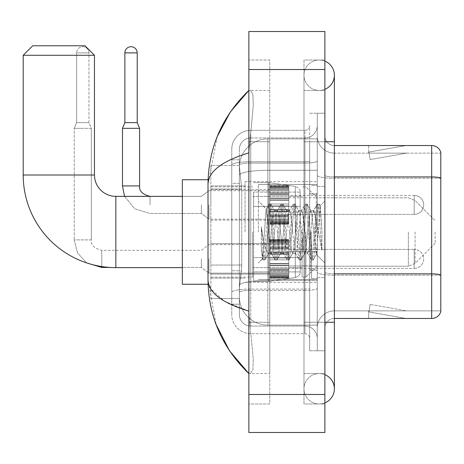 <?xml version="1.0" encoding="UTF-8"?>
<svg xmlns="http://www.w3.org/2000/svg" width="464" height="464" viewBox="0 0 464 464"><rect width="100%" height="100%" fill="white"/><g stroke="black" fill="none" stroke-linecap="round" stroke-linejoin="round"><path stroke-width="0.35" stroke-dasharray="2.32 1.74" d="M317.277 232L317.277 181.639L317.277 232M245.067 232L245.067 181.639L245.067 232M269.77 204.92L269.77 223.926L269.77 204.92M210.859 204.92L210.859 189.718L210.859 204.92M269.77 258.889L269.77 277.895L269.77 258.889M210.859 258.889L210.859 243.687L210.859 258.889M288.77 204.92L288.77 223.926L288.77 204.92M288.77 258.889L288.77 277.895L288.77 258.889M317.277 258.889L317.277 266.017L317.277 258.889M241.744 265.054L241.558 270.007L239.482 287.112L241.744 265.054L241.744 189.045L241.744 265.054L210.859 265.054L210.859 298.514L210.859 189.045L210.859 265.054L241.744 265.054M239.482 287.112L239.366 296.612A28.507 28.507 0 0 0 267.867 325.119L317.277 325.119L317.277 138.881L317.277 325.119L267.867 325.119L317.277 325.119L267.867 325.119L267.867 280.511A28.507 4.947 180 0 0 239.708 284.693A28.507 4.947 180 0 1 267.867 280.511L317.277 280.511L317.277 170.288L317.277 280.511L267.867 280.511L267.867 170.288L317.277 170.288L317.277 138.881L317.277 170.288L267.867 170.288L267.867 138.881L317.277 138.881L267.867 138.881A28.507 28.507 0 0 0 239.407 165.88L241.744 189.045L239.407 165.88A28.507 28.507 0 0 1 267.867 138.881L317.277 138.881L267.867 138.881A28.507 28.507 0 0 0 239.366 167.388L239.366 175.241L239.366 167.388A28.507 28.507 0 0 1 267.867 138.881L267.867 325.119A28.507 28.507 0 0 1 239.366 296.612L239.482 287.112M210.859 232L210.859 284.258L210.859 232M317.277 204.92L317.277 212.048L317.277 204.92M239.366 296.612L239.43 298.514L239.366 296.612A28.507 28.507 0 0 0 267.867 325.119A28.507 28.507 0 0 1 239.366 296.612L239.366 175.241L239.366 296.612A28.507 28.507 0 0 0 267.867 325.119A28.507 28.507 0 0 1 239.366 296.612M239.43 298.514L210.859 298.514L239.43 298.514M239.43 165.486L210.859 165.486L210.859 189.045L210.859 165.486L239.43 165.486M239.366 304.216L231.762 304.216L231.762 270.756L231.762 304.216L239.366 304.216L239.366 270.756L239.366 304.216M239.366 149.333A11.403 11.403 0 0 1 250.763 137.936A11.403 11.403 0 0 0 239.366 149.333L239.366 165.039L239.366 149.333A11.403 11.403 0 0 1 250.763 137.936L250.763 326.064A11.403 11.403 0 0 1 239.366 314.667L239.366 165.039L239.366 314.667A11.403 11.403 0 0 0 250.763 326.064L304.923 326.064L304.923 295.661L304.923 333.668L304.923 289.06L304.923 326.064L250.763 326.064L250.763 290.383L304.923 290.383L304.923 295.661L304.923 290.383A12.354 2.146 0 0 0 317.277 288.237L317.277 160.915L317.277 288.237A12.354 2.146 0 0 1 304.923 290.383L304.923 163.061L304.923 290.383L250.763 290.383L250.763 137.936L304.923 137.936A12.354 12.354 0 0 0 317.277 125.582L317.277 160.915L317.277 125.582A12.354 12.354 0 0 1 304.923 137.936L304.923 163.061L304.923 137.936A12.354 12.354 0 0 0 317.277 125.582M231.762 295.661L231.762 314.667L231.762 295.661M250.763 333.668A19.001 19.001 0 0 1 231.762 314.667A19.001 19.001 0 0 0 250.763 333.668L304.923 333.668A4.75 4.75 0 0 1 309.674 338.418L309.674 125.582L309.674 338.418A4.75 4.75 0 0 0 304.923 333.668L250.763 333.668M309.674 232L309.674 279.508L309.674 232M309.674 141.735L309.674 322.265L309.674 141.735L317.277 141.735L317.277 113.228L317.277 350.772L317.277 113.228L317.277 350.772L324.881 350.772L324.881 322.265L324.881 350.772L317.277 350.772L324.881 350.772L317.277 350.772L317.277 113.228L324.881 113.228L324.881 141.735L324.881 113.228L317.277 113.228L317.277 141.735L324.881 141.735L324.881 350.772L324.881 113.228L317.277 113.228L324.881 113.228L324.881 373.578L324.881 90.422L324.881 403.982L324.881 60.018L324.881 141.735L309.674 141.735M309.674 350.772L309.674 322.265L309.674 350.772L317.277 350.772L309.674 350.772M309.674 113.228L317.277 113.228L309.674 113.228M231.762 149.333A19.001 19.001 0 0 1 250.763 130.332L250.763 289.06L250.763 130.332A19.001 19.001 0 0 0 231.762 149.333L231.762 292.361L231.762 149.333A19.001 19.001 0 0 1 250.763 130.332L304.923 130.332A4.75 4.75 0 0 0 309.674 125.582A4.75 4.75 0 0 1 304.923 130.332L304.923 289.06L304.923 130.332A4.75 4.75 0 0 0 309.674 125.582M250.763 130.332L304.923 130.332M231.762 183.344L231.762 270.756L231.762 159.784L231.762 183.344L239.366 183.344L239.366 270.756L239.366 159.784L239.366 183.344L231.762 183.344M250.763 137.936L304.923 137.936M317.277 338.418A12.354 12.354 0 0 0 304.923 326.064A12.354 12.354 0 0 1 317.277 338.418A12.354 12.354 0 0 0 304.923 326.064M239.366 159.784L231.762 159.784L239.366 159.784M324.881 232L324.881 186.395L324.881 232M311.576 232L311.576 278.557L311.576 232M317.277 280.459L317.277 175.293L317.277 280.459M440.8 178.263L334.382 178.263L440.8 178.263L440.8 280.459L440.8 152.378A9.5 9.5 0 0 0 431.677 145.534L431.677 318.466A9.5 9.5 0 0 0 440.8 311.622L440.8 280.459L440.8 310.863L334.382 310.863L334.382 280.459L334.382 318.466L334.382 273.859L334.382 310.863L440.8 310.863L440.8 153.137L334.382 153.137A17.104 17.104 0 0 1 317.277 136.033L317.277 175.293L317.277 136.033A17.104 17.104 0 0 0 334.382 153.137L334.382 275.181A17.104 2.97 0 0 1 317.277 272.211A17.104 2.97 0 0 0 334.382 275.181L334.382 153.137A17.104 17.104 0 0 1 317.277 136.033M334.382 318.466A9.5 9.5 0 0 0 324.881 327.967L324.881 272.211L324.881 327.967A9.5 9.5 0 0 1 334.382 318.466L431.677 318.466M405.368 318.35A7.604 7.604 0 0 0 406.69 318.466L368.683 318.466L406.69 318.466A7.604 7.604 0 0 1 405.368 318.35A7.604 7.604 0 0 0 406.69 318.466A7.604 7.604 0 0 1 405.368 318.35A7.604 7.604 0 0 0 406.69 318.466A7.604 7.604 0 0 1 405.368 318.35A7.604 7.604 0 0 0 406.69 318.466A7.604 7.604 0 0 1 405.368 318.35A7.604 7.604 0 0 0 406.69 318.466A7.604 7.604 0 0 1 405.368 318.35L368.874 311.912L405.368 318.35M368.683 310.863L368.683 318.466L368.683 310.863L369.06 310.863L368.874 311.912L369.06 310.863L368.683 310.863L368.683 318.466L368.683 310.863L369.06 310.863L368.874 311.912L369.06 310.863L368.683 310.863L368.683 318.466L368.683 310.863L369.06 310.863L368.874 311.912L369.06 310.863L368.683 310.863L368.683 318.466L368.683 310.863L369.06 310.863L368.874 311.912L369.06 310.863L368.683 310.863L368.683 318.466L368.683 310.863L369.06 310.863L368.874 311.912L369.06 310.863L368.683 310.863M324.881 272.211L324.881 136.033L324.881 272.211A9.5 1.647 0 0 0 334.382 273.859L334.382 176.941L334.382 273.859A9.5 1.647 0 0 1 324.881 272.211M440.8 152.378A9.5 9.5 0 0 0 431.677 145.534L334.382 145.534A9.5 9.5 0 0 1 324.881 136.033A9.5 9.5 0 0 0 334.382 145.534L334.382 176.941L334.382 145.534A9.5 9.5 0 0 1 324.881 136.033M406.69 145.534L368.683 145.534L406.69 145.534A7.604 7.604 0 0 0 405.368 145.65A7.604 7.604 0 0 1 406.69 145.534A7.604 7.604 0 0 0 405.368 145.65A7.604 7.604 0 0 1 406.69 145.534A7.604 7.604 0 0 0 405.368 145.65A7.604 7.604 0 0 1 406.69 145.534A7.604 7.604 0 0 0 405.368 145.65A7.604 7.604 0 0 1 406.69 145.534A7.604 7.604 0 0 0 405.368 145.65A7.604 7.604 0 0 1 406.69 145.534M406.69 310.863L369.06 310.863L406.69 310.863L369.06 310.863L406.69 310.863L369.06 310.863L406.69 310.863L369.06 310.863L406.69 310.863L369.06 310.863L406.69 310.863L370.197 304.43L369.06 310.863L370.197 304.43L369.06 310.863L370.197 304.43L369.06 310.863L370.197 304.43L369.06 310.863L370.197 304.43L369.06 310.863L370.197 304.43L406.69 310.863M334.382 176.941A9.5 1.647 0 0 1 324.881 175.293A9.5 1.647 0 0 0 334.382 176.941L431.677 176.941A9.5 1.647 180 0 1 440.8 178.13L440.8 153.137L334.382 153.137M369.06 153.137L368.683 153.137L369.06 153.137L368.683 153.137L369.06 153.137L368.683 153.137L369.06 153.137L368.683 153.137L369.06 153.137L368.683 153.137L369.06 153.137L368.874 152.088L405.368 145.65L368.874 152.088L369.06 153.137L368.874 152.088L405.368 145.65L368.874 152.088L369.06 153.137L368.874 152.088L405.368 145.65L368.874 152.088L369.06 153.137L368.874 152.088L405.368 145.65L368.874 152.088L369.06 153.137L368.874 152.088L405.368 145.65L368.874 152.088L369.06 153.137L406.69 153.137L369.06 153.137L406.69 153.137L369.06 153.137L406.69 153.137L369.06 153.137L406.69 153.137L369.06 153.137L406.69 153.137L369.06 153.137L370.197 159.57L369.06 153.137M317.277 327.967A17.104 17.104 0 0 1 334.382 310.863A17.104 17.104 0 0 0 317.277 327.967A17.104 17.104 0 0 1 334.382 310.863M368.683 145.534L368.683 153.137L368.683 145.534M406.69 153.137L370.197 159.57L406.69 153.137M319.18 373.578A15.202 15.202 0 0 0 303.978 388.78A15.202 15.202 0 0 0 324.881 402.874A15.202 15.202 0 0 1 319.18 403.982A15.202 15.202 0 0 0 324.881 402.874A15.202 15.202 0 0 1 303.978 388.78A15.202 15.202 0 0 1 324.881 374.686A15.202 15.202 0 0 0 319.18 373.578A15.202 15.202 0 0 1 334.382 388.78A15.202 15.202 0 0 0 319.18 373.578M319.18 90.422A15.202 15.202 0 0 1 303.978 75.22A15.202 15.202 0 0 1 324.881 61.126A15.202 15.202 0 0 0 319.18 60.018A15.202 15.202 0 0 1 324.881 61.126A15.202 15.202 0 0 0 303.978 75.22A15.202 15.202 0 0 0 324.881 89.314A15.202 15.202 0 0 1 319.18 90.422A15.202 15.202 0 0 0 334.382 75.22A15.202 15.202 0 0 1 319.18 90.422M324.881 322.265L303.978 322.265L324.881 322.265L303.978 322.265L303.978 141.735L303.978 403.982L324.881 403.982L303.978 403.982L303.978 60.018L324.881 60.018L303.978 60.018L303.978 373.578L303.978 322.265L334.382 322.265L319.18 322.265L334.382 322.265L334.382 388.78M324.881 141.735L303.978 141.735L334.382 141.735L303.978 141.735L319.18 141.735L303.978 141.735L303.978 90.422L303.978 141.735L334.382 141.735L334.382 322.265M258.367 232L258.367 184.492L258.367 232M217.262 136.468L208.005 184.301L208.005 279.699L216.108 324.562M248.866 31.511L324.881 31.511L324.881 432.489L248.866 432.489L248.866 31.511M248.866 141.735L248.866 322.265L248.866 60.018L248.866 141.735L269.77 141.735L269.77 403.982L248.866 403.982L248.866 322.265L248.866 403.982L269.77 403.982L269.77 60.018L248.866 60.018L269.77 60.018L269.77 322.265L269.77 141.735L248.866 141.735M303.978 373.578L324.881 373.578L303.978 373.578M303.978 90.422L324.881 90.422L303.978 90.422M269.77 373.578L269.77 322.265L269.77 373.578L248.866 373.578L250.386 373.578L252.903 369.698L253.269 358.556L249.725 322.265L253.269 358.533L252.909 369.68L250.386 373.578L269.77 373.578M208.005 184.301C208.313 171.512 221.931 161.043 248.866 152.894L253.269 105.467L252.909 94.32L250.386 90.422L248.866 90.422L250.386 90.422L252.903 94.302L253.269 105.444L248.866 152.894L248.866 311.106L249.725 322.265L248.866 311.106L224.576 301.293L210.859 289.014M269.77 90.422L250.386 90.422L269.77 90.422M248.866 152.894L248.866 311.106M208.684 284.258L208.005 279.699M267.867 225.295L266.145 209.055L262.508 258.837L261.336 247.95L261.336 226.85L262.137 232C263.865 243.542 265.773 250.386 267.867 252.515L267.867 232L267.867 252.515L268.465 253.472L267.867 252.515C265.773 250.386 263.865 243.542 262.137 232L261.336 226.85L263.685 256.256L264.695 260.008L263.685 256.256L261.336 226.85L261.336 247.95L262.937 259.794L261.336 247.95L262.346 258.779L263.181 260.008L262.346 258.779L258.367 262.978L262.508 258.837L266.145 209.055L268.969 204.206L268.209 207.744L264.19 256.256L263.181 260.008L264.938 259.794L263.181 260.008L264.19 256.256L268.209 207.744L269.219 203.992L266.145 209.055L258.367 201.022L266.336 208.991L267.867 225.295L267.867 232L267.867 225.295L268.465 232L267.867 225.295M280.529 232L278.516 213.405L277.513 210.528L277.194 210.795L276.509 213.405L272.484 250.595L271.481 253.472L271.162 253.205L270.471 250.595L268.465 232L270.471 250.595L271.162 253.205L275.007 259.794L274.247 256.256L270.222 207.744L269.219 203.992L270.727 203.992L269.717 207.744L265.698 256.256L264.938 259.794L268.784 253.205L268.465 253.472L271.481 253.472L275.007 259.794L274.247 256.256L270.222 207.744L269.219 203.992L270.727 203.992L269.717 207.744L265.698 256.256L264.938 259.794L268.465 253.472L271.481 253.472L272.484 250.595L276.509 213.405L277.194 210.795L281.039 204.206L280.279 207.744L276.254 256.256L275.251 260.008L275.007 259.794L276.759 260.008L275.755 256.256L271.73 207.744L270.727 203.992L274.816 210.795L274.497 210.528L273.493 213.405L269.468 250.595L268.784 253.205L269.468 250.595L273.493 213.405L274.497 210.528L277.513 210.528L281.039 204.206L280.279 207.744L276.254 256.256L275.251 260.008L276.759 260.008L275.755 256.256L271.73 207.744L270.97 204.206L274.497 210.528L277.513 210.528L278.516 213.405L282.541 250.595L283.231 253.205L282.541 250.595L280.529 232M277.513 232L275.5 213.405L274.816 210.795L275.5 213.405L279.525 250.595L280.529 253.472L279.525 250.595L277.513 232M292.598 232L290.586 213.405L289.582 210.528L289.263 210.795L288.573 213.405L284.554 250.595L283.545 253.472L283.231 253.205L287.071 259.794L286.311 256.256L282.292 207.744L281.283 203.992L281.039 204.206L282.791 203.992L281.787 207.744L277.762 256.256L276.759 260.008L280.848 253.205L280.529 253.472L283.545 253.472L287.071 259.794L286.311 256.256L282.292 207.744L281.283 203.992L282.791 203.992L281.787 207.744L277.762 256.256L277.008 259.794L280.529 253.472L283.545 253.472L284.554 250.595L288.573 213.405L289.263 210.795L293.103 204.206L292.343 207.744L288.324 256.256L287.32 260.008L287.071 259.794L288.828 260.008L287.819 256.256L283.8 207.744L282.791 203.992L286.88 210.795L286.566 210.528L285.557 213.405L281.538 250.595L280.848 253.205L281.538 250.595L285.557 213.405L286.566 210.528L289.582 210.528L293.103 204.206L292.343 207.744L288.324 256.256L287.32 260.008L288.828 260.008L287.819 256.256L283.8 207.744L283.04 204.206L286.566 210.528L289.582 210.528L290.586 213.405L294.611 250.595L295.295 253.205L294.611 250.595L292.598 232M289.582 232L287.57 213.405L286.88 210.795L287.57 213.405L291.589 250.595L292.598 253.472L291.589 250.595L289.582 232M304.662 232L302.656 213.405L301.646 210.528L301.327 210.795L300.643 213.405L296.618 250.595L295.614 253.472L295.295 253.205L299.141 259.794L298.381 256.256L294.356 207.744L293.352 203.992L293.103 204.206L294.86 203.992L293.857 207.744L289.832 256.256L288.828 260.008L292.917 253.205L292.598 253.472L295.614 253.472L299.141 259.794L298.381 256.256L294.356 207.744L293.352 203.992L294.86 203.992L293.857 207.744L289.832 256.256L289.072 259.794L292.598 253.472L295.614 253.472L296.618 250.595L300.643 213.405L301.327 210.795L305.173 204.206L304.413 207.744L300.388 256.256L299.384 260.008L299.141 259.794L300.892 260.008L299.889 256.256L295.864 207.744L294.86 203.992L298.949 210.795L298.63 210.528L297.627 213.405L293.602 250.595L292.917 253.205L293.602 250.595L297.627 213.405L298.63 210.528L301.646 210.528L305.173 204.206L304.413 207.744L300.388 256.256L299.384 260.008L300.892 260.008L299.889 256.256L295.864 207.744L295.104 204.206L298.63 210.528L301.646 210.528L302.656 213.405L306.675 250.595L307.365 253.205L306.675 250.595L304.662 232M301.646 232L299.634 213.405L298.949 210.795L299.634 213.405L303.659 250.595L304.662 253.472L303.659 250.595L301.646 232M315.375 218.202L315.375 248.223L311.704 213.405L310.7 210.528L309.691 213.405L305.672 250.595L304.662 253.472L307.678 253.472L311.205 259.794L310.445 256.256L306.426 207.744L305.416 203.992L305.173 204.206L306.924 203.992L305.921 207.744L301.902 256.256L300.892 260.008L304.981 253.205L304.662 253.472L307.678 253.472L311.205 259.794L310.445 256.256L306.426 207.744L305.416 203.992L306.924 203.992L305.921 207.744L301.902 256.256L301.142 259.794L304.981 253.205L305.672 250.595L309.691 213.405L310.7 210.528L313.716 210.528L312.707 213.405L308.688 250.595L307.678 253.472L308.688 250.595L312.707 213.405L313.397 210.795L317.237 204.206L316.483 207.744L312.458 256.256L311.454 260.008L311.205 259.794L312.962 260.008L311.953 256.256L307.934 207.744L306.924 203.992L311.013 210.795L310.7 210.528L313.716 210.528L317.237 204.206L316.483 207.744L312.458 256.256L311.454 260.008L312.962 260.008L311.953 256.256L307.934 207.744L307.174 204.206L311.013 210.795L311.704 213.405L316.233 254.33L320.23 205.9L321.912 230.388L321.912 250.554L318.582 232L315.375 218.202L314.72 213.405L313.716 210.528L314.72 213.405L315.375 218.202L315.375 248.223L316.431 254.26L320.061 205.842L321.912 230.388L319.998 207.744L318.994 203.992L317.991 207.744L313.966 256.256L312.962 260.008L313.966 256.256L317.991 207.744L318.994 203.992L319.998 207.744L321.912 230.388L321.912 250.554L318.49 207.744L317.486 203.992L317.237 204.206L318.994 203.992L317.486 203.992L318.49 207.744L321.912 250.554L318.582 232L315.375 218.202M208.092 284.258L182.352 284.258L182.352 179.742L182.352 284.258L182.352 196.371L115.843 196.371L115.843 267.629A92.643 92.643 0 0 1 23.2 174.992L23.2 55.268L94.465 55.268L23.2 55.268L94.465 55.268L84.958 45.768L32.7 45.768L84.958 45.768L32.7 45.768L23.2 55.268M115.843 196.371A21.379 21.379 0 0 1 94.465 174.992L94.465 55.268M435.099 232L435.099 243.403L435.099 232M305.875 232L305.875 277.136L305.875 232M302.076 232L302.076 277.136L302.076 232M252.665 232L252.665 277.136L252.665 232M253.617 206.347L253.617 281.41L253.617 257.653L300.173 257.653L300.173 271.91L300.173 192.09L300.173 206.347L253.617 206.347L253.617 271.91L253.617 257.653L300.173 257.653L300.173 271.91L300.173 192.09L300.173 206.347L253.617 206.347L253.617 281.41L253.617 257.653L300.173 257.653L300.173 271.916L253.617 271.91L253.617 257.653L268.818 257.653L268.818 281.41L268.818 182.59L268.818 206.347L253.617 206.347L253.617 192.09L253.617 271.91L300.173 271.916C300.324 274.514 298.7 276.399 295.295 277.559L295.295 257.653L300.173 257.653L300.173 271.916C300.324 274.514 298.7 276.399 295.295 277.559L295.295 257.653L268.818 257.653L268.818 281.41L268.818 182.59L268.818 206.347L295.295 206.347L295.295 186.441L295.295 277.559L268.818 281.41L253.617 281.41L268.818 281.41L295.295 277.559L295.295 186.441C298.7 187.601 300.324 189.486 300.173 192.084L253.617 192.09L300.173 192.09L300.173 206.347L253.617 206.347M182.352 196.371L182.352 232L182.352 179.742L208.092 179.742M300.173 206.347L295.295 206.347L295.295 186.441L268.818 182.59L253.617 182.59L268.818 182.59L295.295 186.441C298.7 187.601 300.324 189.486 300.173 192.084L300.173 206.347M414.195 268.389A9.5 9.5 0 0 0 423.696 258.889A9.5 9.5 0 0 0 414.195 249.388A9.5 9.5 0 0 1 423.696 258.889A9.5 9.5 0 0 1 414.195 268.389L414.195 249.388L414.195 268.389L414.195 249.388L414.195 268.389L288.77 268.389L414.195 268.389M82.778 46.719A6.177 6.177 0 0 1 88.955 52.89L88.955 122.635L76.601 122.635L88.955 122.635L91.327 128.337L74.223 128.337L91.327 128.337L91.327 239.888L91.327 128.337L88.955 122.635L88.955 52.89L76.601 52.89L76.601 122.635L82.778 122.635L76.601 122.635L74.223 128.337L82.778 128.337L74.223 128.337L74.223 239.888L74.223 128.337L76.601 122.635L76.601 52.89L88.955 52.89A6.177 6.177 0 0 0 82.778 46.719A6.177 6.177 0 0 0 76.601 52.89A6.177 6.177 0 0 1 82.778 46.719M201.359 258.889L201.359 267.444L201.359 258.889M208.957 258.889L208.957 273.145L208.957 258.889M269.77 277.507L269.77 276.353L269.77 278.156L269.77 277.507L288.77 277.507L288.77 275.767L269.77 275.767L269.77 276.921L269.77 275.767L288.77 275.767L288.77 278.156L288.77 275.767L288.77 276.921L288.77 275.767L269.77 275.767L269.77 276.353L288.77 276.353L288.77 278.156L288.77 276.944L288.77 278.156L288.77 277.507L269.77 277.507L269.77 276.353L288.77 276.353L269.77 276.353L269.77 278.156L269.77 276.944L269.77 278.156L288.77 278.156L288.77 276.944L288.77 278.156L269.77 278.156L269.77 277.507L288.77 277.507L269.77 277.507M269.77 275.036L269.77 276.921L269.77 274.056L269.77 275.036L288.77 275.036L288.77 276.921L288.77 274.056L288.77 276.921L288.77 275.767L288.77 276.353L269.77 276.353L269.77 275.767L269.77 276.921L288.77 276.921L288.77 272.936L288.77 275.036L269.77 275.036L269.77 276.921L288.77 276.921L269.77 276.921L269.77 275.767L288.77 275.767L288.77 276.921L269.77 276.921L269.77 272.936L269.77 274.056L288.77 274.056L288.77 272.936L288.77 274.056L269.77 274.056L269.77 275.036L288.77 275.036L269.77 275.036M269.77 273.917L269.77 270.982L269.77 273.917L288.77 273.917L288.77 270.268L288.77 273.917L269.77 273.917L269.77 272.936L288.77 272.936L269.77 272.936L269.77 270.268L269.77 270.982L288.77 270.982L288.77 268.731L288.77 270.982L269.77 270.982L269.77 273.917L288.77 273.917L269.77 273.917M269.77 268.731L269.77 270.268L269.77 268.731L269.77 269.445L269.77 268.731L288.77 268.731L288.77 270.268L288.77 265.744L288.77 269.445L288.77 268.731L269.77 268.731L269.77 270.268L288.77 270.268L269.77 270.268L269.77 265.744L269.77 269.445L288.77 269.445L288.77 265.373L288.77 269.445L269.77 269.445L269.77 268.731L288.77 268.731L269.77 268.731M269.77 265.373L269.77 263.564L269.77 265.373L288.77 265.373L288.77 263.564L288.77 265.744L288.77 263.564L288.77 265.373L269.77 265.373L269.77 265.744L288.77 265.744L269.77 265.744L269.77 269.445L269.77 263.564L269.77 263.941L269.77 263.564L288.77 263.564L288.77 263.941L288.77 259.84L288.77 263.941L288.77 263.564L269.77 263.564L269.77 265.373L288.77 265.373L269.77 265.373M269.77 259.84L269.77 263.941L269.77 257.938L269.77 259.84L288.77 259.84L288.77 257.938L288.77 263.941L288.77 253.843L288.77 259.84L269.77 259.84L288.77 259.84L269.77 259.84L269.77 263.941L288.77 263.941L269.77 263.941L269.77 253.843L269.77 257.938L288.77 257.938L288.77 253.843L288.77 257.938L269.77 257.938L288.77 257.938L269.77 257.938L269.77 259.84L288.77 259.84L269.77 259.84M269.77 254.214L269.77 252.41L269.77 254.214L288.77 254.214L288.77 252.033L288.77 254.214L269.77 254.214L269.77 253.843L288.77 253.843L269.77 253.843L269.77 257.938L269.77 252.033L269.77 252.41L288.77 252.41L288.77 248.333L288.77 252.41L269.77 252.41L269.77 254.214L288.77 254.214L269.77 254.214M269.77 248.333L269.77 252.033L269.77 248.333L269.77 249.046L269.77 248.333L288.77 248.333L288.77 252.033L288.77 247.509L288.77 249.046L288.77 248.333L269.77 248.333L269.77 252.033L288.77 252.033L269.77 252.033L269.77 247.509L269.77 249.046L288.77 249.046L288.77 246.796L288.77 249.046L269.77 249.046L269.77 248.333L288.77 248.333L269.77 248.333M269.77 246.796L269.77 243.861L269.77 246.796L288.77 246.796L288.77 243.861L288.77 247.509L288.77 243.861L288.77 246.796L269.77 246.796L269.77 247.509L288.77 247.509L269.77 247.509L269.77 243.861L269.77 244.841L269.77 243.861L288.77 243.861L288.77 244.841L288.77 243.728L288.77 244.841L288.77 243.861L269.77 243.861L269.77 246.796L288.77 246.796L269.77 246.796M269.77 243.728L269.77 244.841L269.77 242.747L269.77 243.728L288.77 243.728L288.77 242.747L288.77 244.841L288.77 240.862L288.77 243.728L269.77 243.728L269.77 244.841L288.77 244.841L269.77 244.841L269.77 240.862L269.77 242.747L288.77 242.747L288.77 240.862L288.77 242.747L269.77 242.747L269.77 243.728L288.77 243.728L269.77 243.728M269.77 242.017L269.77 240.862L269.77 242.017L269.77 241.425L269.77 242.017L288.77 242.017L288.77 240.277L288.77 242.017L269.77 242.017L269.77 240.862L288.77 240.862L269.77 240.862L269.77 242.747L269.77 240.277L269.77 241.425L288.77 241.425L288.77 239.627L288.77 241.425L269.77 241.425L269.77 242.017L288.77 242.017L269.77 242.017M269.77 239.627L269.77 240.839L269.77 239.627L288.77 239.627L288.77 240.839L288.77 239.627L288.77 240.839L288.77 239.627L269.77 239.627L269.77 240.277L288.77 240.277L269.77 240.277L269.77 241.425L269.77 239.627L269.77 240.839L288.77 240.839L269.77 240.839L269.77 239.627L288.77 239.627L269.77 239.627M269.77 276.944L288.77 276.944L269.77 276.944L269.77 278.156L269.77 276.944L288.77 276.944L269.77 276.944M269.77 278.156L288.77 278.156L269.77 278.156M269.77 274.056L288.77 274.056L269.77 274.056M269.77 272.936L288.77 272.936L269.77 272.936M269.77 270.982L288.77 270.982L269.77 270.982M269.77 270.268L288.77 270.268L269.77 270.268M269.77 269.445L288.77 269.445L269.77 269.445M269.77 265.744L288.77 265.744L269.77 265.744M269.77 263.564L288.77 263.564L269.77 263.564M269.77 263.941L288.77 263.941L269.77 263.941M269.77 257.938L288.77 257.938L269.77 257.938M269.77 253.843L288.77 253.843L269.77 253.843M269.77 252.41L288.77 252.41L269.77 252.41M269.77 252.033L288.77 252.033L269.77 252.033M269.77 249.046L288.77 249.046L269.77 249.046M269.77 247.509L288.77 247.509L269.77 247.509M269.77 243.861L288.77 243.861L269.77 243.861M269.77 244.841L288.77 244.841L269.77 244.841M269.77 242.747L288.77 242.747L269.77 242.747M269.77 240.862L288.77 240.862L269.77 240.862M269.77 241.425L288.77 241.425L269.77 241.425M269.77 240.277L288.77 240.277L269.77 240.277M269.77 240.839L288.77 240.839L269.77 240.839M137.222 122.635L137.222 52.89L124.868 52.89L137.222 52.89A6.177 6.177 0 0 0 131.045 46.719A6.177 6.177 0 0 0 124.868 52.89A6.177 6.177 0 0 1 131.045 46.719A6.177 6.177 0 0 1 137.222 52.89L137.222 122.635L124.868 122.635L137.222 122.635L124.868 122.635L131.045 122.635L124.868 122.635L122.49 128.337L139.594 128.337L122.49 128.337L139.594 128.337L122.49 128.337L139.594 128.337L139.594 185.919L122.49 185.919L139.594 185.919L122.49 185.919L139.594 185.919L139.594 128.337L137.222 122.635L139.594 128.337M288.77 214.42L414.195 214.42L288.77 214.42L414.195 214.42L414.195 204.92L414.195 214.42A9.5 9.5 0 0 0 423.696 204.92A9.5 9.5 0 0 0 414.195 195.419A9.5 9.5 0 0 1 423.696 204.92A9.5 9.5 0 0 1 414.195 214.42A9.5 9.5 0 0 0 423.696 204.92A9.5 9.5 0 0 0 414.195 195.419L414.195 214.42L414.195 195.419L414.195 214.42L414.195 195.419L288.77 195.419M201.359 204.92L201.359 213.469L201.359 204.92M208.957 204.92L208.957 219.17L208.957 204.92M137.222 52.89L124.868 52.89L124.868 122.635L122.49 128.337L122.49 185.919L122.49 128.337M269.77 223.538L269.77 222.384L269.77 224.187L269.77 223.538L288.77 223.538L288.77 221.798L269.77 221.798L269.77 222.946L269.77 221.798L288.77 221.798L288.77 224.187L288.77 221.798L288.77 222.946L288.77 221.798L269.77 221.798L269.77 222.384L288.77 222.384L288.77 224.187L288.77 221.798L288.77 224.187L288.77 222.975L288.77 224.187L288.77 223.538L269.77 223.538L269.77 222.384L288.77 222.384L269.77 222.384L269.77 224.187L269.77 222.975L269.77 224.187L288.77 224.187L288.77 222.975L288.77 224.187L269.77 224.187L269.77 223.538L288.77 223.538L269.77 223.538L269.77 221.067L269.77 222.946L288.77 222.946L288.77 220.087L288.77 222.946L288.77 221.798L269.77 221.798L288.77 221.798L288.77 222.384L269.77 222.384L269.77 224.187L269.77 222.975L288.77 222.975L269.77 222.975L269.77 224.187L288.77 224.187L269.77 224.187L269.77 223.538L288.77 223.538L269.77 223.538M269.77 220.087L269.77 218.967L269.77 220.087L288.77 220.087L288.77 218.967L288.77 222.946L288.77 217.013L288.77 220.087L269.77 220.087L269.77 221.067L288.77 221.067L269.77 221.067L269.77 222.946L288.77 222.946L269.77 222.946L269.77 218.967L269.77 219.948L269.77 218.967L288.77 218.967L288.77 219.948L288.77 216.299L288.77 219.948L288.77 218.967L269.77 218.967L269.77 220.087L288.77 220.087L269.77 220.087L269.77 221.067L288.77 221.067L269.77 221.067L269.77 222.946L288.77 222.946L269.77 222.946L269.77 221.798L288.77 221.798L288.77 222.946L269.77 222.946L269.77 217.013L269.77 219.948L288.77 219.948L288.77 214.762L288.77 219.948L269.77 219.948L269.77 218.967L288.77 218.967L269.77 218.967L269.77 220.087L288.77 220.087L269.77 220.087M269.77 216.299L269.77 214.762L269.77 216.299L288.77 216.299L288.77 214.762L288.77 217.013L288.77 211.775L288.77 216.299L269.77 216.299L269.77 217.013L288.77 217.013L269.77 217.013L269.77 219.948L269.77 214.762L269.77 215.476L269.77 214.762L288.77 214.762L288.77 215.476L288.77 211.404L288.77 215.476L288.77 214.762L269.77 214.762L269.77 216.299L288.77 216.299L269.77 216.299L269.77 217.013L288.77 217.013L269.77 217.013L269.77 219.948L288.77 219.948L269.77 219.948L269.77 211.775L269.77 215.476L288.77 215.476L288.77 209.595L288.77 215.476L269.77 215.476L269.77 214.762L288.77 214.762L269.77 214.762L269.77 216.299L288.77 216.299L269.77 216.299M269.77 211.404L269.77 209.595L269.77 211.404L288.77 211.404L288.77 209.595L288.77 211.775L288.77 205.871L288.77 211.404L269.77 211.404L269.77 211.775L288.77 211.775L269.77 211.775L269.77 215.476L269.77 209.595L269.77 209.972L269.77 209.595L288.77 209.595L288.77 209.972L288.77 203.969L288.77 209.972L288.77 209.595L269.77 209.595L269.77 211.404L288.77 211.404L269.77 211.404L269.77 211.775L288.77 211.775L269.77 211.775L269.77 215.476L288.77 215.476L269.77 215.476L269.77 205.871L269.77 209.972L288.77 209.972L288.77 199.868L288.77 209.972L269.77 209.972L269.77 209.595L288.77 209.595L269.77 209.595L269.77 211.404L288.77 211.404L269.77 211.404M269.77 203.969L269.77 199.868L269.77 203.969L288.77 203.969L288.77 199.868L288.77 205.871L288.77 198.435L288.77 203.969L269.77 203.969L288.77 203.969L269.77 203.969L269.77 205.871L288.77 205.871L269.77 205.871L288.77 205.871L269.77 205.871L269.77 199.868L269.77 200.245L269.77 199.868L288.77 199.868L288.77 200.245L288.77 198.064L288.77 200.245L288.77 199.868L269.77 199.868L269.77 203.969L288.77 203.969L269.77 203.969L288.77 203.969L269.77 203.969L269.77 205.871L288.77 205.871L269.77 205.871L288.77 205.871L269.77 205.871L269.77 209.972L288.77 209.972L269.77 209.972L269.77 198.435L269.77 200.245L288.77 200.245L288.77 194.364L288.77 200.245L269.77 200.245L269.77 199.868L288.77 199.868L269.77 199.868L269.77 203.969L288.77 203.969L269.77 203.969M269.77 198.064L269.77 194.364L269.77 198.064L288.77 198.064L288.77 194.364L288.77 198.435L288.77 193.54L288.77 198.064L269.77 198.064L269.77 198.435L288.77 198.435L269.77 198.435L269.77 194.364L269.77 195.077L269.77 194.364L288.77 194.364L288.77 195.077L288.77 192.827L288.77 195.077L288.77 194.364L269.77 194.364L269.77 198.064L288.77 198.064L269.77 198.064L269.77 198.435L288.77 198.435L269.77 198.435L269.77 200.245L288.77 200.245L269.77 200.245L269.77 193.54L269.77 195.077L288.77 195.077L288.77 189.892L288.77 195.077L269.77 195.077L269.77 194.364L288.77 194.364L269.77 194.364L269.77 198.064L288.77 198.064L269.77 198.064M269.77 192.827L269.77 189.892L269.77 192.827L288.77 192.827L288.77 189.892L288.77 193.54L288.77 189.759L288.77 192.827L269.77 192.827L269.77 193.54L288.77 193.54L269.77 193.54L269.77 189.892L269.77 190.872L269.77 189.892L288.77 189.892L288.77 190.872L288.77 188.778L288.77 190.872L288.77 189.892L269.77 189.892L269.77 192.827L288.77 192.827L269.77 192.827L269.77 193.54L288.77 193.54L269.77 193.54L269.77 195.077L288.77 195.077L269.77 195.077L269.77 189.759L269.77 190.872L288.77 190.872L288.77 186.893L288.77 190.872L269.77 190.872L269.77 189.892L288.77 189.892L269.77 189.892L269.77 192.827L288.77 192.827L269.77 192.827M269.77 188.778L269.77 186.893L269.77 188.778L288.77 188.778L288.77 186.893L288.77 189.759L288.77 186.893L288.77 188.778L269.77 188.778L269.77 189.759L288.77 189.759L269.77 189.759L269.77 186.893L269.77 188.042L269.77 186.893L288.77 186.893L288.77 188.042L288.77 186.302L288.77 188.042L288.77 186.893L269.77 186.893L269.77 188.778L288.77 188.778L269.77 188.778L269.77 189.759L288.77 189.759L269.77 189.759L269.77 190.872L288.77 190.872L269.77 190.872L269.77 186.893L269.77 188.042L269.77 187.456L269.77 188.042L288.77 188.042L288.77 185.652L288.77 188.042L269.77 188.042L269.77 186.893L288.77 186.893L269.77 186.893L269.77 188.778L288.77 188.778L269.77 188.778M269.77 186.302L269.77 187.456L269.77 185.652L269.77 186.302L288.77 186.302L288.77 185.652L288.77 187.456L288.77 185.652L288.77 186.864L288.77 185.652L288.77 186.302L269.77 186.302L269.77 187.456L288.77 187.456L269.77 187.456L269.77 185.652L269.77 186.864L269.77 185.652L288.77 185.652L288.77 186.864L288.77 185.652L269.77 185.652L269.77 186.302L288.77 186.302L269.77 186.302L269.77 187.456L288.77 187.456L269.77 187.456L269.77 188.042L288.77 188.042L269.77 188.042L269.77 185.652L269.77 186.864L288.77 186.864L269.77 186.864L269.77 185.652L288.77 185.652L269.77 185.652L269.77 186.302L288.77 186.302L269.77 186.302M124.868 52.89L124.868 122.635M269.77 222.975L288.77 222.975L269.77 222.975L269.77 224.187L269.77 222.975L288.77 222.975L269.77 222.975M269.77 186.864L288.77 186.864L269.77 186.864L269.77 185.652L269.77 186.864L288.77 186.864L269.77 186.864M269.77 222.384L288.77 222.384L269.77 222.384M269.77 224.187L288.77 224.187L269.77 224.187M269.77 221.067L288.77 221.067L269.77 221.067M269.77 218.967L288.77 218.967L269.77 218.967M269.77 219.948L288.77 219.948L269.77 219.948M269.77 217.013L288.77 217.013L269.77 217.013M269.77 214.762L288.77 214.762L269.77 214.762M269.77 215.476L288.77 215.476L269.77 215.476M269.77 211.775L288.77 211.775L269.77 211.775M269.77 209.595L288.77 209.595L269.77 209.595M269.77 209.972L288.77 209.972L269.77 209.972M269.77 205.871L288.77 205.871L269.77 205.871M269.77 199.868L288.77 199.868L269.77 199.868M269.77 200.245L288.77 200.245L269.77 200.245M269.77 198.435L288.77 198.435L269.77 198.435M269.77 194.364L288.77 194.364L269.77 194.364M269.77 195.077L288.77 195.077L269.77 195.077M269.77 193.54L288.77 193.54L269.77 193.54M269.77 189.892L288.77 189.892L269.77 189.892M269.77 190.872L288.77 190.872L269.77 190.872M269.77 189.759L288.77 189.759L269.77 189.759M269.77 186.893L288.77 186.893L269.77 186.893M269.77 188.042L288.77 188.042L269.77 188.042M269.77 187.456L288.77 187.456L269.77 187.456M269.77 185.652L288.77 185.652L269.77 185.652M240.108 174.116A28.507 4.947 180 0 1 267.867 170.288A28.507 4.947 180 0 0 240.108 174.116M239.366 167.388A28.507 28.507 0 0 1 267.867 138.881L267.867 280.511A28.507 4.947 0 0 0 239.366 285.459A28.507 4.947 180 0 1 267.867 280.511L267.867 138.881A28.507 28.507 0 0 0 239.407 165.88M241.744 189.045L210.859 189.045L241.744 189.045M250.763 289.06A19.001 3.3 180 0 0 231.762 292.361A19.001 3.3 180 0 1 250.763 289.06L304.923 289.06A4.75 0.824 0 0 0 309.674 288.237A4.75 0.824 0 0 1 304.923 289.06L250.763 289.06M309.674 322.265L317.277 322.265L309.674 322.265M250.763 161.739L304.923 161.739A4.75 0.824 -0 0 0 309.674 160.915A4.75 0.824 0 0 1 304.923 161.739L250.763 161.739A19.001 3.3 180 0 0 231.762 165.039A19.001 3.3 180 0 1 250.763 161.739M250.763 163.061L304.923 163.061A12.354 2.146 0 0 0 317.277 160.915A12.354 2.146 0 0 1 304.923 163.061L250.763 163.061A11.403 1.978 180 0 0 239.366 165.039A11.403 1.978 180 0 1 250.763 163.061M250.763 290.383A11.403 1.978 180 0 0 239.366 292.361A11.403 1.978 180 0 1 250.763 290.383M250.763 326.064A11.403 11.403 0 0 1 239.366 314.667M239.366 270.756L231.762 270.756L239.366 270.756M440.8 275.048A9.5 1.647 180 0 0 431.677 273.859L334.382 273.859M440.8 275.181L334.382 275.181L440.8 275.181M317.277 175.293A17.104 2.97 0 0 0 334.382 178.263A17.104 2.97 0 0 1 317.277 175.293M248.866 69.519L324.881 69.519M248.866 394.481L324.881 394.481M269.77 322.265L248.866 322.265L269.77 322.265M269.77 141.735L249.725 141.735L269.77 141.735M267.867 280.511L317.277 280.511L267.867 280.511M267.867 170.288L317.277 170.288L267.867 170.288A28.507 4.947 180 0 0 239.366 175.241A28.507 4.947 0 0 1 267.867 170.288M316.326 232L316.326 193.993L316.326 232M310.625 232L310.625 270.007L310.625 232M94.465 174.992L23.2 174.992M415.077 232L415.077 263.424L415.077 232M408.361 232L408.361 266.208L408.361 232M109.91 267.444L201.359 267.444L208.957 273.145L201.359 267.444L101.778 267.444L101.778 250.34L101.778 266.556M91.309 239.888L74.223 239.888L91.309 239.888C90.753 244.957 94.238 248.437 101.778 250.34L201.359 250.34L208.957 244.638L269.77 244.638L208.957 244.638L201.359 250.34L101.778 250.34C94.238 248.437 90.753 244.957 91.327 239.888M150.046 204.92L150.046 196.371L150.046 204.92M139.577 185.919L122.49 185.919M245.067 181.639L317.277 181.639L245.067 181.639M210.859 189.718L269.77 189.718M210.859 243.687L269.77 243.687L210.859 243.687M269.77 185.919L288.77 185.919M269.77 239.888L288.77 239.888L269.77 239.888M288.77 197.792L317.277 197.792L305.875 186.864L302.076 186.864L305.875 186.864L317.277 197.792L408.361 197.792L415.077 200.576L435.099 220.597L415.077 200.576L408.361 197.792L317.277 197.792M288.77 251.766L317.277 251.766L288.77 251.766M210.859 185.919L245.067 185.919L210.859 185.919M210.859 278.081L245.067 278.081L210.859 278.081M288.77 266.017L317.277 266.017L288.77 266.017M288.77 212.048L317.277 212.048M269.77 277.895L288.77 277.895L269.77 277.895M269.77 223.926L288.77 223.926M210.859 274.091L269.77 274.091L210.859 274.091M210.859 220.122L269.77 220.122M245.067 282.361L317.277 282.361L245.067 282.361M309.674 193.993L317.277 193.993L309.674 193.993M309.674 270.007L317.277 270.007L309.674 270.007M317.277 186.395L324.881 186.395L317.277 186.395M311.576 278.557L317.277 278.557L311.576 278.557M311.576 185.443L317.277 185.443L311.576 185.443M317.277 277.605L324.881 277.605L317.277 277.605M303.978 322.265L303.978 388.78L303.978 322.265M303.978 141.735L303.978 75.22L303.978 141.735M334.382 141.735L334.382 75.22M258.367 184.492L317.277 184.492L258.367 184.492M258.367 279.508L317.277 279.508L258.367 279.508M316.326 193.993L317.277 193.041L316.326 193.993L310.625 193.993L309.674 193.041L310.625 193.993L316.326 193.993M310.625 270.007L316.326 270.007L317.277 270.959L316.326 270.007L310.625 270.007L309.674 270.959L310.625 270.007M320.061 205.842L324.881 201.022L320.061 205.842M316.233 254.33L324.881 262.978L316.233 254.33M316.431 254.26L313.206 259.794L316.431 254.26M320.23 205.9L319.238 204.206L320.23 205.9M182.352 267.629L115.843 267.629M435.099 243.403L415.077 263.424L408.361 266.208L415.077 263.424L435.099 243.403M317.277 266.208L408.361 266.208L317.277 266.208L305.875 277.136L302.076 277.136L305.875 277.136L317.277 266.208M252.665 267.629L302.076 267.629L252.665 267.629M210.859 277.136L252.665 277.136L210.859 277.136M210.859 186.864L252.665 186.864L210.859 186.864M252.665 196.371L302.076 196.371L252.665 196.371M74.223 239.888L77.488 252.892L86.635 262.908L77.488 252.892L74.223 239.888M208.957 273.145L269.77 273.145L208.957 273.145M288.77 249.388L414.195 249.388L288.77 249.388M124.549 196.371L134.763 208.841L150.046 213.469L201.359 213.469L208.957 219.17L201.359 213.469L150.046 213.469L134.763 208.841L124.549 196.371L134.763 208.841L150.046 213.469L201.359 213.469L208.957 219.17L269.77 219.17M150.046 196.371L201.359 196.371L208.957 190.669L201.359 196.371L150.046 196.371L201.359 196.371L208.957 190.669L269.77 190.669"/><path stroke-width="0.7" d="M440.8 152.378A9.5 9.5 0 0 0 431.677 145.534A9.5 9.5 0 0 1 440.8 152.378L440.8 311.622A9.5 9.5 0 0 1 431.677 318.466L334.382 318.466M440.8 178.263L440.8 178.13A9.5 1.647 180 0 0 431.677 176.941L431.677 145.534L334.382 145.534M324.881 322.265L334.382 322.265L334.382 75.22A15.202 15.202 0 0 1 324.881 89.314A15.202 15.202 0 0 0 324.881 61.126A15.202 15.202 0 0 1 334.382 75.22A15.202 15.202 0 0 0 324.881 61.126A15.202 15.202 0 0 1 334.382 75.22M324.881 402.874A15.202 15.202 0 0 0 324.881 374.686A15.202 15.202 0 0 1 324.881 402.874A15.202 15.202 0 0 0 334.382 388.78A15.202 15.202 0 0 1 324.881 402.874M248.866 152.894C221.989 160.996 208.371 171.465 208.005 184.301L208.005 279.699C208.313 292.488 221.931 302.957 248.866 311.106M248.866 432.489L324.881 432.489L324.881 31.511L248.866 31.511L248.866 432.489M208.005 184.301C208.417 147.761 222.036 116.47 248.866 90.422L230.422 111.853L217.262 136.468M216.108 324.562L229.512 350.79L248.866 373.578C222.036 347.53 208.417 316.239 208.005 279.699M210.859 289.014L208.684 284.258M182.352 267.629L115.843 267.629A92.643 92.643 0 0 1 23.2 174.992L23.2 55.268L32.7 45.768L84.958 45.768L94.465 55.268L23.2 55.268M115.843 267.629L115.843 196.371A21.379 21.379 0 0 1 94.465 174.992L94.465 55.268M208.092 179.742L182.352 179.742L182.352 284.258L208.092 284.258M137.222 122.635L124.868 122.635L124.868 52.89A6.177 6.177 0 0 1 131.045 46.719A6.177 6.177 0 0 1 137.222 52.89L137.222 122.635L139.594 128.337L122.49 128.337L122.49 185.919L139.577 185.919M440.8 275.048A9.5 1.647 180 0 0 431.677 273.859L431.677 176.941L334.382 176.941M431.677 318.466L431.677 273.859L334.382 273.859M324.881 141.735L334.382 141.735M248.866 394.481L324.881 394.481M248.866 69.519L324.881 69.519M23.2 174.992L94.465 174.992M109.91 267.444L101.778 267.444L86.635 262.908L101.778 267.444L101.778 266.556M124.868 52.89L137.222 52.89M334.382 322.265L334.382 388.78M248.866 90.422L245.56 93.618M248.866 373.578L245.56 370.382M182.352 196.371L115.843 196.371M122.49 185.919L124.549 196.371M150.046 196.371C142.506 194.468 139.02 190.988 139.594 185.919C139.02 190.988 142.506 194.468 150.046 196.371C142.506 194.468 139.02 190.988 139.594 185.919L139.594 128.337M124.868 122.635L122.49 128.337"/></g></svg>

